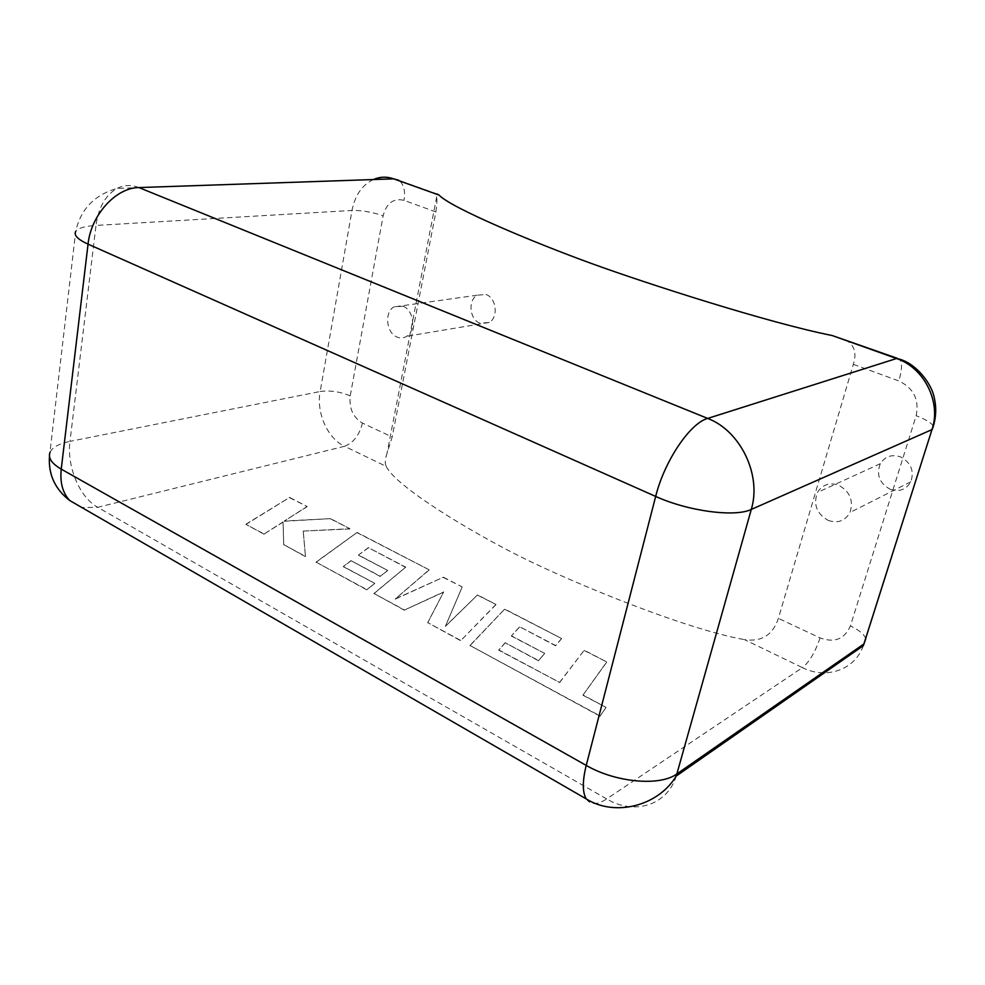 <?xml version="1.0" encoding="UTF-8"?>
<svg xmlns="http://www.w3.org/2000/svg" width="985" height="985" viewBox="0 0 985 985"><rect width="100%" height="100%" fill="white"/><g stroke="black" fill="none" stroke-linecap="round" stroke-linejoin="round"><path stroke-width="0.74" stroke-dasharray="4.92 3.69" d="M890.218 489.299C899.28 492.192 906.138 489.693 910.817 481.776C914.437 470.805 910.953 462.482 900.364 456.806C891.684 454.097 885.01 456.387 880.319 463.676C876.121 474.721 879.42 483.266 890.218 489.299M828.139 520.375C837.779 523.638 845.056 521.016 849.969 512.483C853.736 500.614 849.969 491.527 838.678 485.236C829.444 482.194 822.364 484.608 817.451 492.451C813.081 504.382 816.639 513.69 828.139 520.375M486.048 294.503C496.378 297.913 498.619 317.158 489.348 322.44L480.04 323.277C469.636 319.682 467.629 300.24 477.159 295.192L486.048 294.503M403.025 306.249C413.737 309.979 416.286 330.664 406.756 336.267C403.739 338.187 400.538 338.471 397.14 337.104C386.366 333.164 384.064 312.307 393.852 306.938L403.025 306.249M845.376 339.763C854.352 344.713 856.999 352.901 853.318 364.339L778.372 618.346C772.868 635.042 761.565 642.134 744.463 639.61L802.443 667.645L606.674 798.946L97.724 507.3L344.565 446.279L386.28 466.447C384.729 463.775 384.95 459.502 386.945 453.642L392.165 437.032L362.418 423.058C353.024 417.369 348.961 408.295 350.229 395.847L383.14 215.801C386.514 203.082 393.471 197.936 404.01 200.337L435.875 211.96L392.165 437.032M386.28 466.447C395.847 486.664 471.286 532.331 523.491 558.163C573.541 582.972 684.883 629.083 744.463 639.61M435.875 211.96C436.86 205.422 437.131 200.361 436.712 196.778L436.946 193.897L398.827 180.28C403.788 184.146 405.512 190.831 404.01 200.337M498.742 649.915L559.566 682.408L584.216 650.248L606.76 661.932L583.034 695.004L606.009 707.341L600.197 715.996L469.968 645.471L504.751 609.025L561.585 638.514L555.725 645.581L519.686 626.743L511.449 635.817L544.631 653.351L538.635 660.578L505.145 642.737L498.693 650.162L559.566 682.408M559.517 682.654L584.216 650.248M584.154 650.482L606.76 661.932M606.698 662.179L583.034 695.004M582.96 695.25L606.009 707.341M605.935 707.587L600.197 715.996M600.124 716.255L469.968 645.471M469.907 645.717L504.751 609.025M504.702 609.259L561.585 638.514M561.524 638.748L555.725 645.581M555.663 645.815L519.686 626.743M519.637 626.977L511.449 635.817M511.387 636.051L544.631 653.351M544.582 653.584L538.635 660.578M538.573 660.812L505.145 642.737M505.096 642.983L498.693 650.162M460.734 640.472L427.724 622.594L443.669 591.923L404.515 610.023L373.931 593.462L405.746 567.163L368.365 547.623L358.503 555.011L387.622 570.389L380.321 576.262L350.992 560.65L343.334 566.473L374.743 583.329L366.888 589.646L316.025 562.103L357.112 532.442L429.128 569.81L395.342 598.88L443.41 577.21L462.174 586.937L445.479 626.14L477.54 594.915L495.935 604.458L460.685 640.718L427.724 622.594M427.675 622.84L443.669 591.923M443.619 592.157L404.515 610.023M404.466 610.269L373.931 593.462M373.881 593.709L405.746 567.163M405.697 567.397L368.365 547.623M368.316 547.845L358.503 555.011M358.454 555.232L387.622 570.389M387.573 570.623L380.321 576.262M380.272 576.496L350.992 560.65M350.943 560.871L343.334 566.473M343.297 566.707L374.743 583.329M374.694 583.563L366.888 589.646M366.839 589.892L316.025 562.103M315.988 562.337L357.112 532.442M357.075 532.663L429.128 569.81M429.091 570.032L395.342 598.88M395.293 599.114L443.41 577.21M443.361 577.444L462.174 586.937M462.113 587.171L445.479 626.14M445.429 626.374L477.54 594.915M477.491 595.149L495.935 604.458M495.886 604.692L460.685 640.718M245.991 524.18L289.602 497.425L307.086 506.499L284.308 521.028L330.48 518.639L349.909 528.711L303.245 531.087L305.473 556.39L283.742 544.619L283.052 521.915L264.128 534.005L245.954 524.414L289.602 497.425M289.565 497.647L307.086 506.499M307.049 506.721L284.308 521.028M284.271 521.262L330.48 518.639M330.443 518.849L349.909 528.711M349.86 528.933L303.245 531.087M303.208 531.309L305.473 556.39M305.424 556.623L283.742 544.619M283.705 544.853L283.052 521.915M283.015 522.136L264.128 534.005M264.091 534.227L245.954 524.414M853.318 364.339L898.849 380.949C913.649 388.09 919.424 399.688 916.161 415.719L850.4 625.918C844.588 639.154 834.48 643.156 820.086 637.923L778.372 618.346M138.897 187.569C131.264 184.577 123.975 184.872 117.03 188.43C105.494 195.128 98.475 207.466 96.001 225.43L352.002 210.445L320.162 391.501L69.984 441.379L96.001 225.43C84.882 226.131 78.135 228.114 75.722 231.389L49.472 456.437M350.229 395.847C339.862 391.636 329.852 390.183 320.162 391.501C316.099 412.666 327.512 438.46 344.565 446.279C353.406 442.954 359.365 435.222 362.418 423.058M50.087 452.164C52.587 447.19 59.223 443.595 69.984 441.379C66.623 466.41 79.563 497.351 97.724 507.3L81.853 507.521M820.086 637.923C815.297 651.984 809.411 661.883 802.443 667.645C826.156 679.724 855.066 669.911 863.34 645.68M586.247 798.921C590.508 805.077 597.316 805.09 606.674 798.946C634.131 815.457 667.264 805.484 676.264 776.02M373.29 179.553L373.069 179.652C361.963 185.242 354.945 195.51 352.002 210.445C361.864 210.298 372.244 212.083 383.14 215.801M865.803 638.662C864.128 634.254 859.006 630.006 850.4 625.918M933.386 426.074C931.281 422.774 925.543 419.327 916.161 415.719M897.397 358.343L899.797 359.205C902.371 362.665 902.051 369.917 898.849 380.949M910.817 481.776L849.969 512.483M489.348 322.44L406.756 336.267M477.159 295.192L393.852 306.938M436.7 196.778L386.945 453.642M880.319 463.676L817.451 492.451M398.827 180.28C390.294 176.943 381.712 176.734 373.069 179.652L117.03 188.43C94.425 194.895 80.659 209.226 75.722 231.389"/><path stroke-width="1.48" d="M436.946 193.897L438.978 195.03C450.761 207.773 534.005 242.618 591.468 263.5C646.406 283.495 768.509 322.895 832.165 335.528L897.397 358.343M438.978 195.03L393.68 178.851L138.897 187.569L707.673 418.428L896.522 358.528L832.165 335.528M50.087 452.164C47.809 457.779 51.528 463.43 61.242 469.131C59.863 482.502 62.671 492.943 69.652 500.466L586.247 798.921C582.357 792.272 582.357 781.105 586.235 765.407L655.678 496.428L88.047 244.145L61.242 469.131L586.235 765.407C615.613 782.57 660.258 786.535 676.917 773.89L863.943 643.931L931.982 429.595L751.284 509.43L676.264 776.02L863.34 645.68L865.803 638.662M49.472 456.437C48.253 474.438 54.988 489.114 69.652 500.466L81.853 507.521M75.722 231.389C73.579 235.144 77.692 239.392 88.047 244.145C90.977 214.939 116.008 187.569 138.897 187.569M398.827 180.28L393.68 178.851C386.686 176.438 379.902 176.672 373.29 179.553M655.678 496.428C687.936 511.178 735.093 517.433 751.284 509.43C761.861 475.004 740.412 430.716 707.673 418.428C690.079 423.082 664.383 461.091 655.678 496.428M863.34 645.68L931.982 429.595C941.463 402.052 924.127 367.627 896.522 358.528L899.797 359.205C916.801 364.204 931.441 383.842 934.051 396.881C936.76 407.938 936.144 418.81 932.216 429.485L933.386 426.074M586.247 798.921C614.899 817.008 658.226 806.136 676.264 776.02"/></g></svg>
